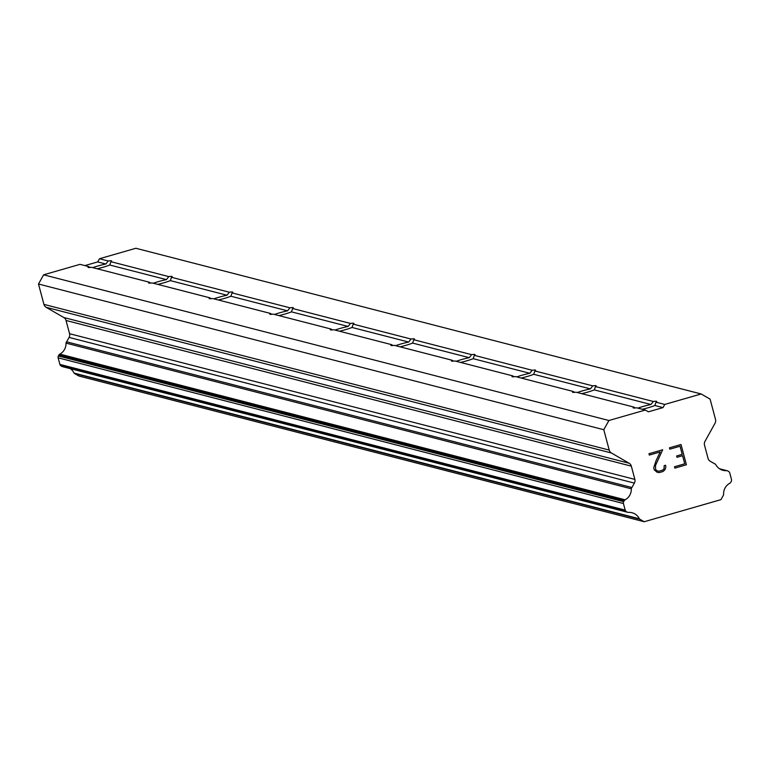 <?xml version="1.0" encoding="UTF-8"?>
<svg xmlns="http://www.w3.org/2000/svg" width="770" height="770" viewBox="0 0 770 770"><rect width="100%" height="100%" fill="white"/><g stroke="black" fill="none" stroke-linecap="round" stroke-linejoin="round"><path stroke-width="1.16" d="M645.299 410.044L608.916 420.507L603.796 429.718L609.214 450.075A4.889 4.784 -75.5 0 0 611.438 453.001L629.109 463.232A4.889 4.784 -75.5 0 1 631.333 466.158L634.855 479.402A4.889 4.784 -75.5 0 1 634.384 483.108L631.92 487.516A2.445 2.387 -75.5 0 0 631.294 488.806A11.742 11.473 -75.5 0 1 625.144 499.807A2.445 2.387 -75.5 0 0 624.181 500.769L623.671 501.674A2.445 2.387 -75.5 0 0 623.44 503.532L625.192 510.115A2.445 2.387 -75.5 0 0 626.308 511.578L627.271 512.137A2.445 2.387 -75.5 0 0 628.551 512.397A11.742 11.473 -75.5 0 1 639.37 518.788A2.358 2.3 -75.5 0 0 639.822 519.221L644.201 521.733L720.932 499.653L723.444 495.158A2.358 2.3 -75.5 0 0 723.627 494.542A11.742 11.473 -75.5 0 1 729.739 483.281A2.445 2.387 -75.5 0 0 730.711 482.376L731.269 481.385A2.445 2.387 -75.5 0 0 731.5 479.527L729.748 472.944A2.445 2.387 -75.5 0 0 728.632 471.481L727.746 470.971A2.445 2.387 -75.5 0 0 726.447 470.663A11.742 11.473 -75.5 0 1 715.734 464.512A2.445 2.387 -75.5 0 0 714.56 463.742L710.267 461.278A4.889 4.784 -75.5 0 1 708.025 458.342L704.502 445.108A4.889 4.784 -75.5 0 1 704.964 441.412L715.06 423.192A4.889 4.784 -75.5 0 0 715.523 419.486L710.104 399.13L701.172 393.971L664.779 404.433L663.009 407.609L648.398 411.815L645.299 410.044L636.569 407.792A12.233 1.299 165.1 0 1 633.392 407.965A12.233 1.299 165.1 0 1 633.123 407.782A12.233 1.299 165.1 0 1 633.854 407.089L635.173 407.965M637.878 408.129A12.233 1.299 165.1 0 1 650.958 404.5L653.326 401.488A12.233 1.299 165.1 0 1 656.502 401.314A12.233 1.299 165.1 0 1 656.772 401.488A12.233 1.299 165.1 0 1 656.04 402.19L654.866 405.511A12.233 1.299 165.1 0 1 642.305 409.265M633.854 407.089L575.999 392.18A12.233 1.299 165.1 0 1 572.822 392.353A12.233 1.299 165.1 0 1 572.553 392.171A12.233 1.299 165.1 0 1 573.284 391.478L574.603 392.353M577.308 392.517A12.233 1.299 165.1 0 1 590.388 388.898L592.756 385.876A12.233 1.299 165.1 0 1 595.932 385.703A12.233 1.299 165.1 0 1 596.201 385.876A12.233 1.299 165.1 0 1 595.479 386.579L594.296 389.899A12.233 1.299 165.1 0 1 581.745 393.663M573.284 391.478L515.428 376.569A12.233 1.299 165.1 0 1 512.252 376.742A12.233 1.299 165.1 0 1 511.992 376.559A12.233 1.299 165.1 0 1 512.714 375.866L514.033 376.742M516.737 376.905A12.233 1.299 165.1 0 1 529.818 373.286L532.185 370.264A12.233 1.299 165.1 0 1 535.371 370.091A12.233 1.299 165.1 0 1 535.631 370.274A12.233 1.299 165.1 0 1 534.909 370.967L533.735 374.287A12.233 1.299 165.1 0 1 521.175 378.051M512.714 375.866L454.868 360.957A12.233 1.299 165.1 0 1 451.692 361.13A12.233 1.299 165.1 0 1 451.422 360.947A12.233 1.299 165.1 0 1 452.144 360.254L453.463 361.13M456.167 361.294A12.233 1.299 165.1 0 1 469.257 357.675L471.625 354.652A12.233 1.299 165.1 0 1 474.801 354.479A12.233 1.299 165.1 0 1 475.071 354.662A12.233 1.299 165.1 0 1 474.339 355.355L473.165 358.685A12.233 1.299 165.1 0 1 460.604 362.439M452.144 360.254L394.298 345.345A12.233 1.299 165.1 0 1 391.122 345.518A12.233 1.299 165.1 0 1 390.852 345.345A12.233 1.299 165.1 0 1 391.583 344.642L392.902 345.518M395.607 345.682A12.233 1.299 165.1 0 1 408.687 342.063L411.055 339.041A12.233 1.299 165.1 0 1 414.231 338.867A12.233 1.299 165.1 0 1 414.501 339.05A12.233 1.299 165.1 0 1 413.769 339.743L412.595 343.074A12.233 1.299 165.1 0 1 400.044 346.827M391.583 344.642L333.728 329.733A12.233 1.299 165.1 0 1 330.551 329.906A12.233 1.299 165.1 0 1 330.282 329.733A12.233 1.299 165.1 0 1 331.013 329.031L332.332 329.906M335.037 330.07A12.233 1.299 165.1 0 1 348.117 326.451L350.485 323.429A12.233 1.299 165.1 0 1 353.661 323.256A12.233 1.299 165.1 0 1 353.931 323.439A12.233 1.299 165.1 0 1 353.209 324.132L352.025 327.462A12.233 1.299 165.1 0 1 339.474 331.216M331.013 329.031L273.158 314.122A12.233 1.299 165.1 0 1 269.981 314.295A12.233 1.299 165.1 0 1 269.721 314.122A12.233 1.299 165.1 0 1 270.443 313.428L271.762 314.304M274.467 314.458A12.233 1.299 165.1 0 1 287.547 310.839L289.924 307.817A12.233 1.299 165.1 0 1 293.101 307.644A12.233 1.299 165.1 0 1 293.36 307.827A12.233 1.299 165.1 0 1 292.639 308.52L291.464 311.85A12.233 1.299 165.1 0 1 278.904 315.604M270.443 313.428L212.597 298.51A12.233 1.299 165.1 0 1 209.421 298.683A12.233 1.299 165.1 0 1 209.151 298.51A12.233 1.299 165.1 0 1 209.873 297.817L211.192 298.693M213.896 298.847A12.233 1.299 165.1 0 1 226.986 295.228L229.354 292.215A12.233 1.299 165.1 0 1 232.53 292.042A12.233 1.299 165.1 0 1 232.8 292.215A12.233 1.299 165.1 0 1 232.068 292.908L230.894 296.238A12.233 1.299 165.1 0 1 218.334 299.992M209.873 297.817L152.027 282.908A12.233 1.299 165.1 0 1 148.851 283.081A12.233 1.299 165.1 0 1 148.581 282.898A12.233 1.299 165.1 0 1 149.313 282.205L150.631 283.081M153.336 283.244A12.233 1.299 165.1 0 1 166.416 279.616L168.784 276.603A12.233 1.299 165.1 0 1 171.96 276.43A12.233 1.299 165.1 0 1 172.23 276.603A12.233 1.299 165.1 0 1 171.498 277.296L170.324 280.627A12.233 1.299 165.1 0 1 157.773 284.38M149.313 282.205L91.457 267.296A12.233 1.299 165.1 0 1 88.281 267.469A12.233 1.299 165.1 0 1 88.011 267.286A12.233 1.299 165.1 0 1 88.743 266.593L90.061 267.469M92.766 267.633A12.233 1.299 165.1 0 1 105.846 264.014L108.214 260.992A12.233 1.299 165.1 0 1 111.39 260.818A12.233 1.299 165.1 0 1 111.66 260.992A12.233 1.299 165.1 0 1 110.938 261.694L109.754 265.015A12.233 1.299 165.1 0 1 97.203 268.769M674.847 468.102L686.407 464.782L674.847 468.112L674.491 466.755L684.732 463.81L682.576 455.696L676.994 457.303L682.567 455.696M676.994 457.303L676.628 455.956L682.21 454.348L680.054 446.234L669.813 449.18L680.045 446.234M669.813 449.18L669.457 447.832L681.026 444.502L686.417 464.782L681.017 444.502M665.511 465.263L665.838 466.476L665.501 465.263L664.163 465.648L664.048 468.795L662.537 470.191L658.928 471.23L656.916 470.845L655.578 469.305L656.925 470.845M665.838 466.476L665.415 468.728L665.829 466.476M665.415 468.728L664.693 469.998L665.405 468.728M664.693 469.998L662.989 471.519L664.683 469.989M662.999 471.519L659.168 472.616L662.989 471.519M659.168 472.616L656.974 472.193L659.168 472.616M656.974 472.193L654.24 469.787L653.711 467.785L655.953 460.941L660.217 451.942L649.331 455.07L660.217 451.942M649.331 455.07L648.975 453.722L662.681 449.776L655.511 465.427L655.578 469.315L655.501 465.427L662.672 449.786M88.743 266.593L80.003 264.341L43.62 274.813L38.5 284.014L43.919 304.371A4.889 4.784 104.5 0 0 46.142 307.307L63.814 317.529A4.889 4.784 -75.5 0 1 66.037 320.464L69.56 333.699A4.889 4.784 -75.5 0 1 69.088 337.414L66.624 341.822A2.445 2.387 104.5 0 0 65.999 343.112A11.742 11.473 -75.5 0 1 59.848 354.113A2.445 2.387 104.5 0 0 58.886 355.066L58.376 355.971A2.445 2.387 104.5 0 0 58.145 357.829L59.896 364.412A2.445 2.387 104.5 0 0 61.013 365.885L61.975 366.433A2.445 2.387 104.5 0 0 63.015 366.703M701.172 393.971L135.867 248.267L99.484 258.739L97.703 261.916L84.892 265.602M70.214 368.618A11.742 11.473 -75.5 0 1 74.064 373.084A2.358 2.3 104.5 0 0 74.526 373.517L78.906 376.03L644.201 521.733M168.784 276.603L110.938 261.694M229.354 292.215L171.498 277.296M289.924 307.817L232.068 292.908M350.485 323.429L292.639 308.52M411.055 339.041L353.209 324.132M471.625 354.652L413.769 339.743M532.185 370.264L474.339 355.355M592.756 385.876L534.909 370.967M653.326 401.488L595.479 386.579M664.779 404.433L656.04 402.19M108.214 260.992L99.484 258.739M166.416 279.616L109.754 265.015M226.986 295.228L170.324 280.627M287.547 310.839L230.894 296.238M348.117 326.451L291.464 311.85M408.687 342.063L352.025 327.462M469.257 357.675L412.595 343.074M529.818 373.286L473.165 358.685M590.388 388.898L533.735 374.287M650.958 404.5L594.296 389.899M608.916 420.507L43.62 274.813M105.846 264.014L97.703 261.916M603.796 429.718L38.5 284.014M631.92 487.516L66.624 341.822M631.294 488.806L65.999 343.112M627.271 512.137L61.975 366.433M639.37 518.788L74.064 373.084M639.822 519.221L74.526 373.517M663.009 407.609L654.866 405.511M609.214 450.075L43.919 304.371M611.438 453.001L46.142 307.307M629.109 463.232L63.814 317.529M631.333 466.158L66.037 320.464M634.855 479.402L69.56 333.699M634.384 483.108L69.088 337.414M625.144 499.807L59.848 354.113M624.181 500.769L58.886 355.066M623.671 501.674L58.376 355.971M623.44 503.532L58.145 357.829M625.192 510.115L59.896 364.412M626.308 511.578L61.013 365.885M726.447 470.663L719.786 468.949M627.771 512.329L62.476 366.626M727.169 470.74L719.498 468.757"/></g></svg>
